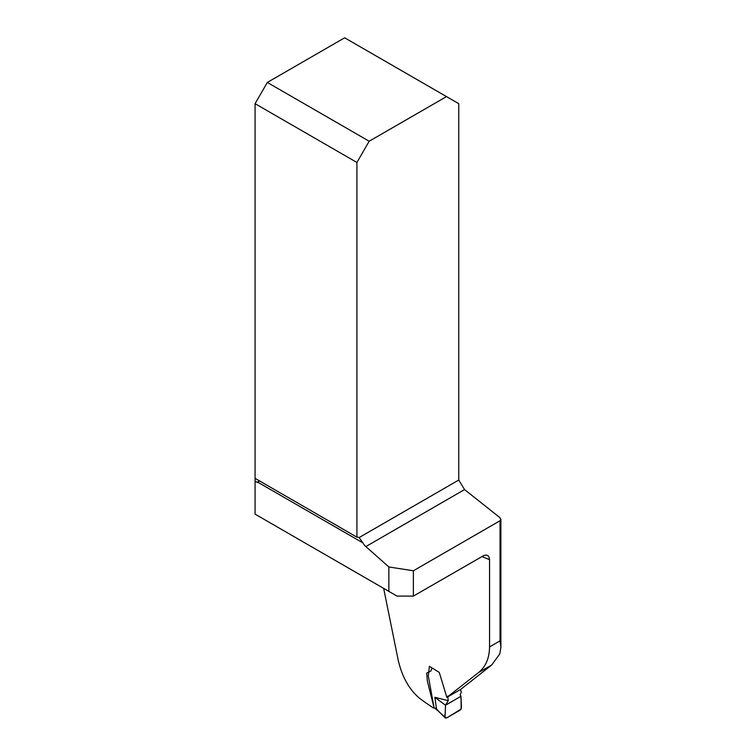 <?xml version="1.0" encoding="UTF-8"?>
<svg xmlns="http://www.w3.org/2000/svg" width="756" height="756" viewBox="0 0 756 756"><rect width="100%" height="100%" fill="white"/><g stroke="black" fill="none" stroke-linecap="round" stroke-linejoin="round"><path stroke-width="1.13" d="M434.133 707.909L427.329 681.08L426.734 673.048L428.718 672.084L429.408 666.31L439.283 672.424L446.862 697.391L460.706 689.406L491.712 664.968L499.782 653.949L500.926 647.079L500.037 640.871L489.548 646.928L489.548 559.676A310.584 179.314 180 0 1 481.912 556.539M413.381 596.097L413.381 570.771L500.037 520.742L500.888 519.381L499.782 517.548L464.553 489.576L458.76 480.041L458.76 103.676L446.494 96.598L369.174 141.24L267.331 82.442L255.074 103.676L356.917 162.474L356.917 537.157A9.242 5.339 -60 0 1 359.081 537.563A9.242 5.339 -60 0 1 359.109 537.573L362.899 542.884A9.242 5.339 -120 0 0 365.847 546.569L388.868 566.981L388.868 591.381L397.042 596.097L413.381 596.097L483.972 555.443L486.108 555.046L487.885 555.641L489.066 557.134L489.548 559.676M383.661 588.376L398.232 660.29C402.097 676.809 409.138 689.425 419.363 698.119A310.584 179.314 180 0 0 433.727 708.145M446.862 697.391L478.444 672.623C485.654 666.905 489.359 658.344 489.548 646.928M388.868 591.381L255.074 514.137L255.074 481.118L257.116 482.29A2.892 1.673 -120 0 0 258.354 482.526L258.561 482.441M413.381 570.771L388.868 566.981M255.074 481.118L255.074 103.676M255.074 478.359L356.917 537.157M267.331 82.442L344.66 37.8L446.494 96.598M362.899 542.884L258.354 482.526L258.949 481.232A9.242 5.339 120 0 0 258.684 480.438M356.917 162.474L369.174 141.24M460.347 689.519L461.358 692.033L460.158 694.698L460.98 696.267L445.501 705.206L448.27 700.576L447.665 696.191M431.997 667.954L430.958 670.874M431.118 670.799L428.746 672.169M428.935 671.668L428.236 675.505L434.02 707.522L436.552 709.147L434.842 697.315L448.176 700.661M438.282 711.141L445.057 717.217L445.501 705.206L434.842 697.315M460.98 696.267L461.434 707.758L460.338 709.997L446.371 718.058L445.057 717.217L445.341 718.02M436.552 709.147L437.998 710.347M436.921 710.054L434.02 707.522M445.275 717.954L436.552 709.194M445.549 705.235L445.171 713.484C444.377 717.888 445.615 718.928 448.866 716.622L461.179 709.024L460.98 696.267L445.549 705.235M464.553 489.576L365.847 546.569M257.116 482.29L258.949 481.232M359.109 537.573L458.76 480.041M500.037 520.742L500.037 640.871M491.712 664.968L478.444 672.623M500.888 519.24L500.888 646.267"/></g></svg>
